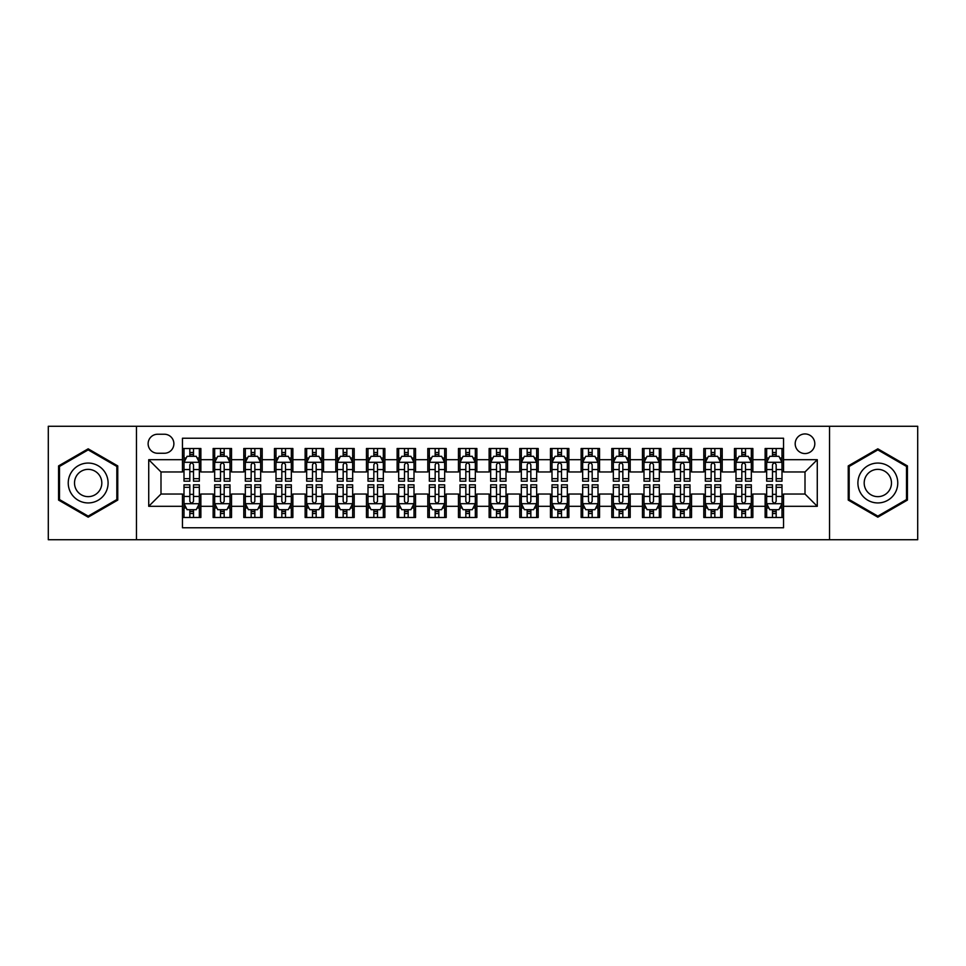 <?xml version="1.0" encoding="UTF-8"?>
<svg xmlns="http://www.w3.org/2000/svg" width="966" height="966" viewBox="0 0 966 966"><rect width="100%" height="100%" fill="white"/><g stroke="black" fill="none" stroke-linecap="round" stroke-linejoin="round"><path stroke-width="1.45" d="M805.004 433.939A9.817 9.817 0 0 0 795.187 443.744A9.817 9.817 0 0 0 805.004 453.561A9.817 9.817 0 0 0 814.809 443.744A9.817 9.817 0 0 0 805.004 433.939M829.528 539.728L917.7 539.728L917.7 426.272L829.528 426.272L829.528 539.728L136.472 539.728L136.472 426.272L48.3 426.272L48.3 539.728L136.472 539.728M783.535 448.502L765.132 448.502L765.132 459.695L752.864 459.695L752.864 471.963L765.132 471.963L765.132 459.695M752.864 459.695L752.864 448.502L734.462 448.502L734.462 459.695L722.206 459.695L722.206 471.963L734.462 471.963L734.462 459.695M722.206 459.695L722.206 448.502L703.803 448.502L703.803 459.695L691.535 459.695L691.535 471.963L703.803 471.963L703.803 459.695M691.535 459.695L691.535 448.502L673.133 448.502L673.133 459.695L660.865 459.695L660.865 471.963L673.133 471.963L673.133 459.695M660.865 459.695L660.865 448.502L642.462 448.502L642.462 459.695L630.194 459.695L630.194 471.963L642.462 471.963L642.462 459.695M630.194 459.695L630.194 448.502L611.804 448.502L611.804 459.695L599.536 459.695L599.536 471.963L611.804 471.963L611.804 459.695M599.536 459.695L599.536 448.502L581.134 448.502L581.134 459.695L568.865 459.695L568.865 471.963L581.134 471.963L581.134 459.695M568.865 459.695L568.865 448.502L550.463 448.502L550.463 459.695L538.195 459.695L538.195 471.963L550.463 471.963L550.463 459.695M538.195 459.695L538.195 448.502L519.805 448.502L519.805 459.695L507.536 459.695L507.536 471.963L519.805 471.963L519.805 459.695M507.536 459.695L507.536 448.502L489.134 448.502L489.134 459.695L476.866 459.695L476.866 471.963L489.134 471.963L489.134 459.695M476.866 459.695L476.866 448.502L458.464 448.502L458.464 459.695L446.195 459.695L446.195 471.963L458.464 471.963L458.464 459.695M446.195 459.695L446.195 448.502L427.805 448.502L427.805 459.695L415.537 459.695L415.537 471.963L427.805 471.963L427.805 459.695M415.537 459.695L415.537 448.502L397.135 448.502L397.135 459.695L384.866 459.695L384.866 471.963L397.135 471.963L397.135 459.695M384.866 459.695L384.866 448.502L366.464 448.502L366.464 459.695L354.196 459.695L354.196 471.963L366.464 471.963L366.464 459.695M354.196 459.695L354.196 448.502L335.806 448.502L335.806 459.695L323.538 459.695L323.538 471.963L335.806 471.963L335.806 459.695M323.538 459.695L323.538 448.502L305.135 448.502L305.135 459.695L292.867 459.695L292.867 471.963L305.135 471.963L305.135 459.695M292.867 459.695L292.867 448.502L274.465 448.502L274.465 459.695L262.197 459.695L262.197 471.963L274.465 471.963L274.465 459.695M262.197 459.695L262.197 448.502L243.794 448.502L243.794 459.695L231.538 459.695L231.538 471.963L243.794 471.963L243.794 459.695M231.538 459.695L231.538 448.502L213.136 448.502L213.136 471.963L200.868 471.963L200.868 448.502L182.465 448.502M182.465 517.498L200.868 517.498L200.868 494.037L213.136 494.037L213.136 517.498L231.538 517.498L231.538 494.037L243.794 494.037L243.794 506.305L231.538 506.305M243.794 506.305L243.794 517.498L262.197 517.498L262.197 494.037L274.465 494.037L274.465 506.305L262.197 506.305M274.465 506.305L274.465 517.498L292.867 517.498L292.867 494.037L305.135 494.037L305.135 506.305L292.867 506.305M305.135 506.305L305.135 517.498L323.538 517.498L323.538 494.037L335.806 494.037L335.806 506.305L323.538 506.305M335.806 506.305L335.806 517.498L354.196 517.498L354.196 494.037L366.464 494.037L366.464 506.305L354.196 506.305M366.464 506.305L366.464 517.498L384.866 517.498L384.866 494.037L397.135 494.037L397.135 506.305L384.866 506.305M397.135 506.305L397.135 517.498L415.537 517.498L415.537 494.037L427.805 494.037L427.805 506.305L415.537 506.305M427.805 506.305L427.805 517.498L446.195 517.498L446.195 494.037L458.464 494.037L458.464 506.305L446.195 506.305M458.464 506.305L458.464 517.498L476.866 517.498L476.866 494.037L489.134 494.037L489.134 506.305L476.866 506.305M489.134 506.305L489.134 517.498L507.536 517.498L507.536 494.037L519.805 494.037L519.805 506.305L507.536 506.305M519.805 506.305L519.805 517.498L538.195 517.498L538.195 494.037L550.463 494.037L550.463 506.305L538.195 506.305M550.463 506.305L550.463 517.498L568.865 517.498L568.865 494.037L581.134 494.037L581.134 506.305L568.865 506.305M581.134 506.305L581.134 517.498L599.536 517.498L599.536 494.037L611.804 494.037L611.804 506.305L599.536 506.305M611.804 506.305L611.804 517.498L630.194 517.498L630.194 494.037L642.462 494.037L642.462 506.305L630.194 506.305M642.462 506.305L642.462 517.498L660.865 517.498L660.865 494.037L673.133 494.037L673.133 506.305L660.865 506.305M673.133 506.305L673.133 517.498L691.535 517.498L691.535 494.037L703.803 494.037L703.803 506.305L691.535 506.305M703.803 506.305L703.803 517.498L722.206 517.498L722.206 494.037L734.462 494.037L734.462 506.305L722.206 506.305M734.462 506.305L734.462 517.498L752.864 517.498L752.864 494.037L765.132 494.037L765.132 506.305L752.864 506.305M157.627 453.259L164.377 453.259A9.503 9.503 0 0 0 173.88 443.744A9.503 9.503 0 0 0 164.377 434.241L157.627 434.241A9.503 9.503 0 0 0 148.124 443.744A9.503 9.503 0 0 0 157.627 453.259M829.528 426.272L136.472 426.272M783.535 459.695L783.535 438.226L182.465 438.226L182.465 471.963L160.996 471.963L160.996 494.037L182.465 494.037L182.465 527.774L783.535 527.774L783.535 494.037L805.004 494.037L805.004 471.963L783.535 471.963L783.535 459.695L817.272 459.695L817.272 506.305L783.535 506.305M182.465 506.305L148.728 506.305L148.728 459.695L182.465 459.695M765.132 506.305L765.132 517.498L783.535 517.498M182.465 456.169L183.999 456.169M189.831 456.169L193.502 456.169M199.334 456.169L200.868 456.169M182.465 471.65L183.999 471.65M189.831 471.65L193.502 471.65M199.334 471.65L200.868 471.65M182.465 494.35L183.999 494.35M189.831 494.35L193.502 494.35M199.334 494.35L200.868 494.35M182.465 509.831L183.999 509.831M189.831 509.831L193.502 509.831M199.334 509.831L200.868 509.831M213.136 471.65L214.669 471.65M220.489 471.65L224.172 471.65M230.005 471.65L231.538 471.65M213.136 456.169L214.669 456.169M220.489 456.169L224.172 456.169M230.005 456.169L231.538 456.169M213.136 494.35L214.669 494.35M220.489 494.35L224.172 494.35M230.005 494.35L231.538 494.35M213.136 509.831L214.669 509.831M220.489 509.831L224.172 509.831M230.005 509.831L231.538 509.831M243.794 494.35L245.328 494.35M251.16 494.35L254.843 494.35M260.663 494.35L262.197 494.35M243.794 509.831L245.328 509.831M251.16 509.831L254.843 509.831M260.663 509.831L262.197 509.831M243.794 456.169L245.328 456.169M251.16 456.169L254.843 456.169M260.663 456.169L262.197 456.169M243.794 471.65L245.328 471.65M251.16 471.65L254.843 471.65M260.663 471.65L262.197 471.65M274.465 494.35L275.998 494.35M281.831 494.35L285.501 494.35M291.334 494.35L292.867 494.35M274.465 509.831L275.998 509.831M281.831 509.831L285.501 509.831M291.334 509.831L292.867 509.831M274.465 456.169L275.998 456.169M281.831 456.169L285.501 456.169M291.334 456.169L292.867 456.169M274.465 471.65L275.998 471.65M281.831 471.65L285.501 471.65M291.334 471.65L292.867 471.65M305.135 494.35L306.669 494.35M312.489 494.35L316.172 494.35M322.004 494.35L323.538 494.35M305.135 509.831L306.669 509.831M312.489 509.831L316.172 509.831M322.004 509.831L323.538 509.831M305.135 456.169L306.669 456.169M312.489 456.169L316.172 456.169M322.004 456.169L323.538 456.169M305.135 471.65L306.669 471.65M312.489 471.65L316.172 471.65M322.004 471.65L323.538 471.65M335.806 494.35L337.339 494.35M343.159 494.35L346.842 494.35M352.662 494.35L354.196 494.35M335.806 509.831L337.339 509.831M343.159 509.831L346.842 509.831M352.662 509.831L354.196 509.831M335.806 456.169L337.339 456.169M343.159 456.169L346.842 456.169M352.662 456.169L354.196 456.169M335.806 471.65L337.339 471.65M343.159 471.65L346.842 471.65M352.662 471.65L354.196 471.65M366.464 494.35L367.998 494.35M373.83 494.35L377.501 494.35M383.333 494.35L384.866 494.35M366.464 509.831L367.998 509.831M373.83 509.831L377.501 509.831M383.333 509.831L384.866 509.831M366.464 456.169L367.998 456.169M373.83 456.169L377.501 456.169M383.333 456.169L384.866 456.169M366.464 471.65L367.998 471.65M373.83 471.65L377.501 471.65M383.333 471.65L384.866 471.65M397.135 494.35L398.668 494.35M404.488 494.35L408.171 494.35M414.003 494.35L415.537 494.35M397.135 509.831L398.668 509.831M404.488 509.831L408.171 509.831M414.003 509.831L415.537 509.831M397.135 456.169L398.668 456.169M404.488 456.169L408.171 456.169M414.003 456.169L415.537 456.169M397.135 471.65L398.668 471.65M404.488 471.65L408.171 471.65M414.003 471.65L415.537 471.65M427.805 494.35L429.339 494.35M435.159 494.35L438.842 494.35M444.662 494.35L446.195 494.35M427.805 509.831L429.339 509.831M435.159 509.831L438.842 509.831M444.662 509.831L446.195 509.831M427.805 456.169L429.339 456.169M435.159 456.169L438.842 456.169M444.662 456.169L446.195 456.169M427.805 471.65L429.339 471.65M435.159 471.65L438.842 471.65M444.662 471.65L446.195 471.65M458.464 494.35L459.997 494.35M465.829 494.35L469.512 494.35M475.332 494.35L476.866 494.35M458.464 509.831L459.997 509.831M465.829 509.831L469.512 509.831M475.332 509.831L476.866 509.831M458.464 456.169L459.997 456.169M465.829 456.169L469.512 456.169M475.332 456.169L476.866 456.169M458.464 471.65L459.997 471.65M465.829 471.65L469.512 471.65M475.332 471.65L476.866 471.65M489.134 494.35L490.668 494.35M496.488 494.35L500.171 494.35M506.003 494.35L507.536 494.35M489.134 509.831L490.668 509.831M496.488 509.831L500.171 509.831M506.003 509.831L507.536 509.831M489.134 456.169L490.668 456.169M496.488 456.169L500.171 456.169M506.003 456.169L507.536 456.169M489.134 471.65L490.668 471.65M496.488 471.65L500.171 471.65M506.003 471.65L507.536 471.65M519.805 494.35L521.338 494.35M527.158 494.35L530.841 494.35M536.661 494.35L538.195 494.35M519.805 509.831L521.338 509.831M527.158 509.831L530.841 509.831M536.661 509.831L538.195 509.831M519.805 456.169L521.338 456.169M527.158 456.169L530.841 456.169M536.661 456.169L538.195 456.169M519.805 471.65L521.338 471.65M527.158 471.65L530.841 471.65M536.661 471.65L538.195 471.65M550.463 494.35L551.997 494.35M557.829 494.35L561.512 494.35M567.332 494.35L568.865 494.35M550.463 509.831L551.997 509.831M557.829 509.831L561.512 509.831M567.332 509.831L568.865 509.831M550.463 456.169L551.997 456.169M557.829 456.169L561.512 456.169M567.332 456.169L568.865 456.169M550.463 471.65L551.997 471.65M557.829 471.65L561.512 471.65M567.332 471.65L568.865 471.65M581.134 494.35L582.667 494.35M588.499 494.35L592.17 494.35M598.002 494.35L599.536 494.35M581.134 509.831L582.667 509.831M588.499 509.831L592.17 509.831M598.002 509.831L599.536 509.831M581.134 456.169L582.667 456.169M588.499 456.169L592.17 456.169M598.002 456.169L599.536 456.169M581.134 471.65L582.667 471.65M588.499 471.65L592.17 471.65M598.002 471.65L599.536 471.65M611.804 494.35L613.338 494.35M619.158 494.35L622.841 494.35M628.661 494.35L630.194 494.35M611.804 509.831L613.338 509.831M619.158 509.831L622.841 509.831M628.661 509.831L630.194 509.831M611.804 456.169L613.338 456.169M619.158 456.169L622.841 456.169M628.661 456.169L630.194 456.169M611.804 471.65L613.338 471.65M619.158 471.65L622.841 471.65M628.661 471.65L630.194 471.65M642.462 494.35L643.996 494.35M649.828 494.35L653.511 494.35M659.331 494.35L660.865 494.35M642.462 509.831L643.996 509.831M649.828 509.831L653.511 509.831M659.331 509.831L660.865 509.831M642.462 456.169L643.996 456.169M649.828 456.169L653.511 456.169M659.331 456.169L660.865 456.169M642.462 471.65L643.996 471.65M649.828 471.65L653.511 471.65M659.331 471.65L660.865 471.65M673.133 494.35L674.666 494.35M680.499 494.35L684.17 494.35M690.002 494.35L691.535 494.35M673.133 509.831L674.666 509.831M680.499 509.831L684.17 509.831M690.002 509.831L691.535 509.831M673.133 456.169L674.666 456.169M680.499 456.169L684.17 456.169M690.002 456.169L691.535 456.169M673.133 471.65L674.666 471.65M680.499 471.65L684.17 471.65M690.002 471.65L691.535 471.65M703.803 494.35L705.337 494.35M711.157 494.35L714.84 494.35M720.672 494.35L722.206 494.35M703.803 509.831L705.337 509.831M711.157 509.831L714.84 509.831M720.672 509.831L722.206 509.831M703.803 456.169L705.337 456.169M711.157 456.169L714.84 456.169M720.672 456.169L722.206 456.169M703.803 471.65L705.337 471.65M711.157 471.65L714.84 471.65M720.672 471.65L722.206 471.65M734.462 494.35L735.995 494.35M741.828 494.35L745.51 494.35M751.331 494.35L752.864 494.35M734.462 509.831L735.995 509.831M741.828 509.831L745.51 509.831M751.331 509.831L752.864 509.831M734.462 456.169L735.995 456.169M741.828 456.169L745.51 456.169M751.331 456.169L752.864 456.169M734.462 471.65L735.995 471.65M741.828 471.65L745.51 471.65M751.331 471.65L752.864 471.65M765.132 494.35L766.666 494.35M772.498 494.35L776.169 494.35M782.001 494.35L783.535 494.35M765.132 509.831L766.666 509.831M772.498 509.831L776.169 509.831M782.001 509.831L783.535 509.831M765.132 456.169L766.666 456.169M772.498 456.169L776.169 456.169M782.001 456.169L783.535 456.169M765.132 471.65L766.666 471.65M772.498 471.65L776.169 471.65M782.001 471.65L783.535 471.65M160.996 471.963L148.728 459.695M160.996 494.037L148.728 506.305M817.272 459.695L805.004 471.963M817.272 506.305L805.004 494.037M88.172 517.172L117.755 500.086L117.755 465.914L88.172 448.828L58.576 465.914L58.576 500.086L88.172 517.172M907.424 465.914L877.828 448.828L848.245 465.914L848.245 500.086L877.828 517.172L907.424 500.086L907.424 465.914M193.502 452.486L189.831 452.486M199.334 478.665L193.502 478.665L193.502 481.165L199.334 481.165L199.334 462.448L196.267 456.314L187.066 456.314L183.999 462.448L183.999 481.165L189.831 481.165L189.831 478.665L183.999 478.665M183.999 462.448L183.999 448.502M199.334 462.448L199.334 448.502M189.831 456.314L189.831 448.502M193.502 448.502L193.502 456.314M193.502 478.665L193.502 464.755C192.282 462.388 191.051 462.388 189.831 464.755L189.831 478.665M189.831 513.514L193.502 513.514M183.999 487.335L189.831 487.335L189.831 484.835L183.999 484.835L183.999 503.552L187.066 509.686L196.267 509.686L199.334 503.552L199.334 484.835L193.502 484.835L193.502 487.335L199.334 487.335M199.334 503.552L199.334 517.498M183.999 503.552L183.999 517.498M193.502 509.686L193.502 517.498M189.831 517.498L189.831 509.686M189.831 487.335L189.831 501.245C191.051 503.612 192.282 503.612 193.502 501.245L193.502 487.335M88.172 463.064A19.936 19.936 0 0 0 68.236 483A19.936 19.936 0 0 0 88.172 502.936A19.936 19.936 0 0 0 108.095 483A19.936 19.936 0 0 0 88.172 463.064M88.172 469.355A13.645 13.645 0 0 0 74.515 483A13.645 13.645 0 0 0 88.172 496.645A13.645 13.645 0 0 0 101.816 483A13.645 13.645 0 0 0 88.172 469.355M116.838 499.555L88.172 516.11L59.494 499.555L59.494 466.445L88.172 449.89L116.838 466.445L116.838 499.555M860.573 473.038A19.936 19.936 0 0 0 867.866 500.267A19.936 19.936 0 0 0 895.096 492.962A19.936 19.936 0 0 0 887.802 465.733A19.936 19.936 0 0 0 860.573 473.038M866.019 476.178A13.645 13.645 0 0 0 871.006 494.821A13.645 13.645 0 0 0 889.65 489.822A13.645 13.645 0 0 0 884.651 471.179A13.645 13.645 0 0 0 866.019 476.178M906.506 466.445L906.506 499.555L877.828 516.11L849.162 499.555L849.162 466.445L877.828 449.89L906.506 466.445M224.172 452.486L220.489 452.486M230.005 478.665L224.172 478.665L224.172 481.165L230.005 481.165L230.005 462.448L226.938 456.314L217.736 456.314L214.669 462.448L214.669 481.165L220.489 481.165L220.489 478.665L214.669 478.665M214.669 462.448L214.669 448.502M230.005 462.448L230.005 448.502M220.489 456.314L220.489 448.502M224.172 448.502L224.172 456.314M224.172 478.665L224.172 464.755C222.953 462.388 221.721 462.388 220.489 464.755L220.489 478.665M254.843 452.486L251.16 452.486M260.663 478.665L254.843 478.665L254.843 481.165L260.663 481.165L260.663 462.448L257.596 456.314L248.395 456.314L245.328 462.448L245.328 481.165L251.16 481.165L251.16 478.665L245.328 478.665M245.328 462.448L245.328 448.502M260.663 462.448L260.663 448.502M251.16 456.314L251.16 448.502M254.843 448.502L254.843 456.314M254.843 478.665L254.843 464.755C253.611 462.388 252.392 462.388 251.16 464.755L251.16 478.665M285.501 452.486L281.831 452.486M291.334 478.665L285.501 478.665L285.501 481.165L291.334 481.165L291.334 462.448L288.266 456.314L279.065 456.314L275.998 462.448L275.998 481.165L281.831 481.165L281.831 478.665L275.998 478.665M275.998 462.448L275.998 448.502M291.334 462.448L291.334 448.502M281.831 456.314L281.831 448.502M285.501 448.502L285.501 456.314M285.501 478.665L285.501 464.755C284.282 462.388 283.05 462.388 281.831 464.755L281.831 478.665M316.172 452.486L312.489 452.486M322.004 478.665L316.172 478.665L316.172 481.165L322.004 481.165L322.004 462.448L318.937 456.314L309.736 456.314L306.669 462.448L306.669 481.165L312.489 481.165L312.489 478.665L306.669 478.665M306.669 462.448L306.669 448.502M322.004 462.448L322.004 448.502M312.489 456.314L312.489 448.502M316.172 448.502L316.172 456.314M316.172 478.665L316.172 464.755C314.952 462.388 313.721 462.388 312.489 464.755L312.489 478.665M220.489 513.514L224.172 513.514M214.669 487.335L220.489 487.335L220.489 484.835L214.669 484.835L214.669 503.552L217.736 509.686L226.938 509.686L230.005 503.552L230.005 484.835L224.172 484.835L224.172 487.335L230.005 487.335M230.005 503.552L230.005 517.498M214.669 503.552L214.669 517.498M224.172 509.686L224.172 517.498M220.489 517.498L220.489 509.686M220.489 487.335L220.489 501.245C221.721 503.612 222.941 503.612 224.172 501.245L224.172 487.335M251.16 513.514L254.843 513.514M245.328 487.335L251.16 487.335L251.16 484.835L245.328 484.835L245.328 503.552L248.395 509.686L257.596 509.686L260.663 503.552L260.663 484.835L254.843 484.835L254.843 487.335L260.663 487.335M260.663 503.552L260.663 517.498M245.328 503.552L245.328 517.498M254.843 509.686L254.843 517.498M251.16 517.498L251.16 509.686M251.16 487.335L251.16 501.245C252.38 503.612 253.611 503.612 254.843 501.245L254.843 487.335M281.831 513.514L285.501 513.514M275.998 487.335L281.831 487.335L281.831 484.835L275.998 484.835L275.998 503.552L279.065 509.686L288.266 509.686L291.334 503.552L291.334 484.835L285.501 484.835L285.501 487.335L291.334 487.335M291.334 503.552L291.334 517.498M275.998 503.552L275.998 517.498M285.501 509.686L285.501 517.498M281.831 517.498L281.831 509.686M281.831 487.335L281.831 501.245C283.05 503.612 284.282 503.612 285.501 501.245L285.501 487.335M312.489 513.514L316.172 513.514M306.669 487.335L312.489 487.335L312.489 484.835L306.669 484.835L306.669 503.552L309.736 509.686L318.937 509.686L322.004 503.552L322.004 484.835L316.172 484.835L316.172 487.335L322.004 487.335M322.004 503.552L322.004 517.498M306.669 503.552L306.669 517.498M316.172 509.686L316.172 517.498M312.489 517.498L312.489 509.686M312.489 487.335L312.489 501.245C313.721 503.612 314.94 503.612 316.172 501.245L316.172 487.335M346.842 452.486L343.159 452.486M352.662 478.665L346.842 478.665L346.842 481.165L352.662 481.165L352.662 462.448L349.595 456.314L340.394 456.314L337.339 462.448L337.339 481.165L343.159 481.165L343.159 478.665L337.339 478.665M337.339 462.448L337.339 448.502M352.662 462.448L352.662 448.502M343.159 456.314L343.159 448.502M346.842 448.502L346.842 456.314M346.842 478.665L346.842 464.755C345.611 462.388 344.391 462.388 343.159 464.755L343.159 478.665M343.159 513.514L346.842 513.514M337.339 487.335L343.159 487.335L343.159 484.835L337.339 484.835L337.339 503.552L340.394 509.686L349.595 509.686L352.662 503.552L352.662 484.835L346.842 484.835L346.842 487.335L352.662 487.335M352.662 503.552L352.662 517.498M337.339 503.552L337.339 517.498M346.842 509.686L346.842 517.498M343.159 517.498L343.159 509.686M343.159 487.335L343.159 501.245C344.379 503.612 345.611 503.612 346.842 501.245L346.842 487.335M377.501 452.486L373.83 452.486M383.333 478.665L377.501 478.665L377.501 481.165L383.333 481.165L383.333 462.448L380.266 456.314L371.065 456.314L367.998 462.448L367.998 481.165L373.83 481.165L373.83 478.665L367.998 478.665M367.998 462.448L367.998 448.502M383.333 462.448L383.333 448.502M373.83 456.314L373.83 448.502M377.501 448.502L377.501 456.314M377.501 478.665L377.501 464.755C376.281 462.388 375.05 462.388 373.83 464.755L373.83 478.665M373.83 513.514L377.501 513.514M367.998 487.335L373.83 487.335L373.83 484.835L367.998 484.835L367.998 503.552L371.065 509.686L380.266 509.686L383.333 503.552L383.333 484.835L377.501 484.835L377.501 487.335L383.333 487.335M383.333 503.552L383.333 517.498M367.998 503.552L367.998 517.498M377.501 509.686L377.501 517.498M373.83 517.498L373.83 509.686M373.83 487.335L373.83 501.245C375.05 503.612 376.281 503.612 377.501 501.245L377.501 487.335M408.171 452.486L404.488 452.486M414.003 478.665L408.171 478.665L408.171 481.165L414.003 481.165L414.003 462.448L410.936 456.314L401.735 456.314L398.668 462.448L398.668 481.165L404.488 481.165L404.488 478.665L398.668 478.665M398.668 462.448L398.668 448.502M414.003 462.448L414.003 448.502M404.488 456.314L404.488 448.502M408.171 448.502L408.171 456.314M408.171 478.665L408.171 464.755C406.952 462.388 405.72 462.388 404.488 464.755L404.488 478.665M404.488 513.514L408.171 513.514M398.668 487.335L404.488 487.335L404.488 484.835L398.668 484.835L398.668 503.552L401.735 509.686L410.936 509.686L414.003 503.552L414.003 484.835L408.171 484.835L408.171 487.335L414.003 487.335M414.003 503.552L414.003 517.498M398.668 503.552L398.668 517.498M408.171 509.686L408.171 517.498M404.488 517.498L404.488 509.686M404.488 487.335L404.488 501.245C405.72 503.612 406.94 503.612 408.171 501.245L408.171 487.335M438.842 452.486L435.159 452.486M444.662 478.665L438.842 478.665L438.842 481.165L444.662 481.165L444.662 462.448L441.595 456.314L432.406 456.314L429.339 462.448L429.339 481.165L435.159 481.165L435.159 478.665L429.339 478.665M429.339 462.448L429.339 448.502M444.662 462.448L444.662 448.502M435.159 456.314L435.159 448.502M438.842 448.502L438.842 456.314M438.842 478.665L438.842 464.755C437.61 462.388 436.39 462.388 435.159 464.755L435.159 478.665M435.159 513.514L438.842 513.514M429.339 487.335L435.159 487.335L435.159 484.835L429.339 484.835L429.339 503.552L432.406 509.686L441.595 509.686L444.662 503.552L444.662 484.835L438.842 484.835L438.842 487.335L444.662 487.335M444.662 503.552L444.662 517.498M429.339 503.552L429.339 517.498M438.842 509.686L438.842 517.498M435.159 517.498L435.159 509.686M435.159 487.335L435.159 501.245C436.39 503.612 437.61 503.612 438.842 501.245L438.842 487.335M469.512 452.486L465.829 452.486M475.332 478.665L469.512 478.665L469.512 481.165L475.332 481.165L475.332 462.448L472.265 456.314L463.064 456.314L459.997 462.448L459.997 481.165L465.829 481.165L465.829 478.665L459.997 478.665M459.997 462.448L459.997 448.502M475.332 462.448L475.332 448.502M465.829 456.314L465.829 448.502M469.512 448.502L469.512 456.314M469.512 478.665L469.512 464.755C468.281 462.388 467.061 462.388 465.829 464.755L465.829 478.665M465.829 513.514L469.512 513.514M459.997 487.335L465.829 487.335L465.829 484.835L459.997 484.835L459.997 503.552L463.064 509.686L472.265 509.686L475.332 503.552L475.332 484.835L469.512 484.835L469.512 487.335L475.332 487.335M475.332 503.552L475.332 517.498M459.997 503.552L459.997 517.498M469.512 509.686L469.512 517.498M465.829 517.498L465.829 509.686M465.829 487.335L465.829 501.245C467.049 503.612 468.281 503.612 469.512 501.245L469.512 487.335M500.171 452.486L496.488 452.486M506.003 478.665L500.171 478.665L500.171 481.165L506.003 481.165L506.003 462.448L502.936 456.314L493.735 456.314L490.668 462.448L490.668 481.165L496.488 481.165L496.488 478.665L490.668 478.665M490.668 462.448L490.668 448.502M506.003 462.448L506.003 448.502M496.488 456.314L496.488 448.502M500.171 448.502L500.171 456.314M500.171 478.665L500.171 464.755C498.951 462.388 497.719 462.388 496.488 464.755L496.488 478.665M496.488 513.514L500.171 513.514M490.668 487.335L496.488 487.335L496.488 484.835L490.668 484.835L490.668 503.552L493.735 509.686L502.936 509.686L506.003 503.552L506.003 484.835L500.171 484.835L500.171 487.335L506.003 487.335M506.003 503.552L506.003 517.498M490.668 503.552L490.668 517.498M500.171 509.686L500.171 517.498M496.488 517.498L496.488 509.686M496.488 487.335L496.488 501.245C497.719 503.612 498.939 503.612 500.171 501.245L500.171 487.335M530.841 452.486L527.158 452.486M536.661 478.665L530.841 478.665L530.841 481.165L536.661 481.165L536.661 462.448L533.594 456.314L524.405 456.314L521.338 462.448L521.338 481.165L527.158 481.165L527.158 478.665L521.338 478.665M521.338 462.448L521.338 448.502M536.661 462.448L536.661 448.502M527.158 456.314L527.158 448.502M530.841 448.502L530.841 456.314M530.841 478.665L530.841 464.755C529.61 462.388 528.39 462.388 527.158 464.755L527.158 478.665M527.158 513.514L530.841 513.514M521.338 487.335L527.158 487.335L527.158 484.835L521.338 484.835L521.338 503.552L524.405 509.686L533.594 509.686L536.661 503.552L536.661 484.835L530.841 484.835L530.841 487.335L536.661 487.335M536.661 503.552L536.661 517.498M521.338 503.552L521.338 517.498M530.841 509.686L530.841 517.498M527.158 517.498L527.158 509.686M527.158 487.335L527.158 501.245C528.39 503.612 529.61 503.612 530.841 501.245L530.841 487.335M561.512 452.486L557.829 452.486M567.332 478.665L561.512 478.665L561.512 481.165L567.332 481.165L567.332 462.448L564.265 456.314L555.064 456.314L551.997 462.448L551.997 481.165L557.829 481.165L557.829 478.665L551.997 478.665M551.997 462.448L551.997 448.502M567.332 462.448L567.332 448.502M557.829 456.314L557.829 448.502M561.512 448.502L561.512 456.314M561.512 478.665L561.512 464.755C560.28 462.388 559.06 462.388 557.829 464.755L557.829 478.665M557.829 513.514L561.512 513.514M551.997 487.335L557.829 487.335L557.829 484.835L551.997 484.835L551.997 503.552L555.064 509.686L564.265 509.686L567.332 503.552L567.332 484.835L561.512 484.835L561.512 487.335L567.332 487.335M567.332 503.552L567.332 517.498M551.997 503.552L551.997 517.498M561.512 509.686L561.512 517.498M557.829 517.498L557.829 509.686M557.829 487.335L557.829 501.245C559.048 503.612 560.28 503.612 561.512 501.245L561.512 487.335M592.17 452.486L588.499 452.486M598.002 478.665L592.17 478.665L592.17 481.165L598.002 481.165L598.002 462.448L594.935 456.314L585.734 456.314L582.667 462.448L582.667 481.165L588.499 481.165L588.499 478.665L582.667 478.665M582.667 462.448L582.667 448.502M598.002 462.448L598.002 448.502M588.499 456.314L588.499 448.502M592.17 448.502L592.17 456.314M592.17 478.665L592.17 464.755C590.951 462.388 589.719 462.388 588.499 464.755L588.499 478.665M588.499 513.514L592.17 513.514M582.667 487.335L588.499 487.335L588.499 484.835L582.667 484.835L582.667 503.552L585.734 509.686L594.935 509.686L598.002 503.552L598.002 484.835L592.17 484.835L592.17 487.335L598.002 487.335M598.002 503.552L598.002 517.498M582.667 503.552L582.667 517.498M592.17 509.686L592.17 517.498M588.499 517.498L588.499 509.686M588.499 487.335L588.499 501.245C589.719 503.612 590.951 503.612 592.17 501.245L592.17 487.335M622.841 452.486L619.158 452.486M628.661 478.665L622.841 478.665L622.841 481.165L628.661 481.165L628.661 462.448L625.606 456.314L616.405 456.314L613.338 462.448L613.338 481.165L619.158 481.165L619.158 478.665L613.338 478.665M613.338 462.448L613.338 448.502M628.661 462.448L628.661 448.502M619.158 456.314L619.158 448.502M622.841 448.502L622.841 456.314M622.841 478.665L622.841 464.755C621.621 462.388 620.389 462.388 619.158 464.755L619.158 478.665M619.158 513.514L622.841 513.514M613.338 487.335L619.158 487.335L619.158 484.835L613.338 484.835L613.338 503.552L616.405 509.686L625.606 509.686L628.661 503.552L628.661 484.835L622.841 484.835L622.841 487.335L628.661 487.335M628.661 503.552L628.661 517.498M613.338 503.552L613.338 517.498M622.841 509.686L622.841 517.498M619.158 517.498L619.158 509.686M619.158 487.335L619.158 501.245C620.389 503.612 621.609 503.612 622.841 501.245L622.841 487.335M653.511 452.486L649.828 452.486M659.331 478.665L653.511 478.665L653.511 481.165L659.331 481.165L659.331 462.448L656.264 456.314L647.063 456.314L643.996 462.448L643.996 481.165L649.828 481.165L649.828 478.665L643.996 478.665M643.996 462.448L643.996 448.502M659.331 462.448L659.331 448.502M649.828 456.314L649.828 448.502M653.511 448.502L653.511 456.314M653.511 478.665L653.511 464.755C652.279 462.388 651.06 462.388 649.828 464.755L649.828 478.665M649.828 513.514L653.511 513.514M643.996 487.335L649.828 487.335L649.828 484.835L643.996 484.835L643.996 503.552L647.063 509.686L656.264 509.686L659.331 503.552L659.331 484.835L653.511 484.835L653.511 487.335L659.331 487.335M659.331 503.552L659.331 517.498M643.996 503.552L643.996 517.498M653.511 509.686L653.511 517.498M649.828 517.498L649.828 509.686M649.828 487.335L649.828 501.245C651.048 503.612 652.279 503.612 653.511 501.245L653.511 487.335M684.17 452.486L680.499 452.486M690.002 478.665L684.17 478.665L684.17 481.165L690.002 481.165L690.002 462.448L686.935 456.314L677.734 456.314L674.666 462.448L674.666 481.165L680.499 481.165L680.499 478.665L674.666 478.665M674.666 462.448L674.666 448.502M690.002 462.448L690.002 448.502M680.499 456.314L680.499 448.502M684.17 448.502L684.17 456.314M684.17 478.665L684.17 464.755C682.95 462.388 681.718 462.388 680.499 464.755L680.499 478.665M680.499 513.514L684.17 513.514M674.666 487.335L680.499 487.335L680.499 484.835L674.666 484.835L674.666 503.552L677.734 509.686L686.935 509.686L690.002 503.552L690.002 484.835L684.17 484.835L684.17 487.335L690.002 487.335M690.002 503.552L690.002 517.498M674.666 503.552L674.666 517.498M684.17 509.686L684.17 517.498M680.499 517.498L680.499 509.686M680.499 487.335L680.499 501.245C681.718 503.612 682.95 503.612 684.17 501.245L684.17 487.335M714.84 452.486L711.157 452.486M720.672 478.665L714.84 478.665L714.84 481.165L720.672 481.165L720.672 462.448L717.605 456.314L708.404 456.314L705.337 462.448L705.337 481.165L711.157 481.165L711.157 478.665L705.337 478.665M705.337 462.448L705.337 448.502M720.672 462.448L720.672 448.502M711.157 456.314L711.157 448.502M714.84 448.502L714.84 456.314M714.84 478.665L714.84 464.755C713.62 462.388 712.389 462.388 711.157 464.755L711.157 478.665M711.157 513.514L714.84 513.514M705.337 487.335L711.157 487.335L711.157 484.835L705.337 484.835L705.337 503.552L708.404 509.686L717.605 509.686L720.672 503.552L720.672 484.835L714.84 484.835L714.84 487.335L720.672 487.335M720.672 503.552L720.672 517.498M705.337 503.552L705.337 517.498M714.84 509.686L714.84 517.498M711.157 517.498L711.157 509.686M711.157 487.335L711.157 501.245C712.389 503.612 713.608 503.612 714.84 501.245L714.84 487.335M745.51 452.486L741.828 452.486M751.331 478.665L745.51 478.665L745.51 481.165L751.331 481.165L751.331 462.448L748.264 456.314L739.062 456.314L735.995 462.448L735.995 481.165L741.828 481.165L741.828 478.665L735.995 478.665M735.995 462.448L735.995 448.502M751.331 462.448L751.331 448.502M741.828 456.314L741.828 448.502M745.51 448.502L745.51 456.314M745.51 478.665L745.51 464.755C744.279 462.388 743.059 462.388 741.828 464.755L741.828 478.665M741.828 513.514L745.51 513.514M735.995 487.335L741.828 487.335L741.828 484.835L735.995 484.835L735.995 503.552L739.062 509.686L748.264 509.686L751.331 503.552L751.331 484.835L745.51 484.835L745.51 487.335L751.331 487.335M751.331 503.552L751.331 517.498M735.995 503.552L735.995 517.498M745.51 509.686L745.51 517.498M741.828 517.498L741.828 509.686M741.828 487.335L741.828 501.245C743.047 503.612 744.279 503.612 745.51 501.245L745.51 487.335M776.169 452.486L772.498 452.486M782.001 478.665L776.169 478.665L776.169 481.165L782.001 481.165L782.001 462.448L778.934 456.314L769.733 456.314L766.666 462.448L766.666 481.165L772.498 481.165L772.498 478.665L766.666 478.665M766.666 462.448L766.666 448.502M782.001 462.448L782.001 448.502M772.498 456.314L772.498 448.502M776.169 448.502L776.169 456.314M776.169 478.665L776.169 464.755C774.949 462.388 773.718 462.388 772.498 464.755L772.498 478.665M772.498 513.514L776.169 513.514M766.666 487.335L772.498 487.335L772.498 484.835L766.666 484.835L766.666 503.552L769.733 509.686L778.934 509.686L782.001 503.552L782.001 484.835L776.169 484.835L776.169 487.335L782.001 487.335M782.001 503.552L782.001 517.498M766.666 503.552L766.666 517.498M776.169 509.686L776.169 517.498M772.498 517.498L772.498 509.686M772.498 487.335L772.498 501.245C773.718 503.612 774.949 503.612 776.169 501.245L776.169 487.335M213.136 506.305L200.868 506.305M213.136 459.695L200.868 459.695M199.262 462.303L184.071 462.303M183.999 458.005L186.221 458.005M197.112 458.005L199.334 458.005M189.831 469.561L183.999 469.561M199.334 469.561L193.502 469.561M193.502 454.443L189.831 454.443M184.071 503.697L199.262 503.697M199.334 507.995L197.112 507.995M186.221 507.995L183.999 507.995M193.502 496.439L199.334 496.439M183.999 496.439L189.831 496.439M189.831 511.557L193.502 511.557M229.92 462.303L214.742 462.303M214.669 458.005L216.891 458.005M227.783 458.005L230.005 458.005M220.489 469.561L214.669 469.561M230.005 469.561L224.172 469.561M224.172 454.443L220.489 454.443M260.591 462.303L245.412 462.303M245.328 458.005L247.562 458.005M258.441 458.005L260.663 458.005M251.16 469.561L245.328 469.561M260.663 469.561L254.843 469.561M254.843 454.443L251.16 454.443M291.261 462.303L276.071 462.303M275.998 458.005L278.22 458.005M289.112 458.005L291.334 458.005M281.831 469.561L275.998 469.561M291.334 469.561L285.501 469.561M285.501 454.443L281.831 454.443M321.92 462.303L306.741 462.303M306.669 458.005L308.891 458.005M319.782 458.005L322.004 458.005M312.489 469.561L306.669 469.561M322.004 469.561L316.172 469.561M316.172 454.443L312.489 454.443M214.742 503.697L229.92 503.697M230.005 507.995L227.783 507.995M216.891 507.995L214.669 507.995M224.172 496.439L230.005 496.439M214.669 496.439L220.489 496.439M220.489 511.557L224.172 511.557M245.412 503.697L260.591 503.697M260.663 507.995L258.441 507.995M247.562 507.995L245.328 507.995M254.843 496.439L260.663 496.439M245.328 496.439L251.16 496.439M251.16 511.557L254.843 511.557M276.071 503.697L291.261 503.697M291.334 507.995L289.112 507.995M278.22 507.995L275.998 507.995M285.501 496.439L291.334 496.439M275.998 496.439L281.831 496.439M281.831 511.557L285.501 511.557M306.741 503.697L321.92 503.697M322.004 507.995L319.782 507.995M308.891 507.995L306.669 507.995M316.172 496.439L322.004 496.439M306.669 496.439L312.489 496.439M312.489 511.557L316.172 511.557M352.59 462.303L337.412 462.303M337.339 458.005L339.561 458.005M350.441 458.005L352.662 458.005M343.159 469.561L337.339 469.561M352.662 469.561L346.842 469.561M346.842 454.443L343.159 454.443M337.412 503.697L352.59 503.697M352.662 507.995L350.441 507.995M339.561 507.995L337.339 507.995M346.842 496.439L352.662 496.439M337.339 496.439L343.159 496.439M343.159 511.557L346.842 511.557M383.26 462.303L368.082 462.303M367.998 458.005L370.22 458.005M381.111 458.005L383.333 458.005M373.83 469.561L367.998 469.561M383.333 469.561L377.501 469.561M377.501 454.443L373.83 454.443M368.082 503.697L383.26 503.697M383.333 507.995L381.111 507.995M370.22 507.995L367.998 507.995M377.501 496.439L383.333 496.439M367.998 496.439L373.83 496.439M373.83 511.557L377.501 511.557M413.919 462.303L398.741 462.303M398.668 458.005L400.89 458.005M411.782 458.005L414.003 458.005M404.488 469.561L398.668 469.561M414.003 469.561L408.171 469.561M408.171 454.443L404.488 454.443M398.741 503.697L413.919 503.697M414.003 507.995L411.782 507.995M400.89 507.995L398.668 507.995M408.171 496.439L414.003 496.439M398.668 496.439L404.488 496.439M404.488 511.557L408.171 511.557M444.589 462.303L429.411 462.303M429.339 458.005L431.56 458.005M442.44 458.005L444.662 458.005M435.159 469.561L429.339 469.561M444.662 469.561L438.842 469.561M438.842 454.443L435.159 454.443M429.411 503.697L444.589 503.697M444.662 507.995L442.44 507.995M431.56 507.995L429.339 507.995M438.842 496.439L444.662 496.439M429.339 496.439L435.159 496.439M435.159 511.557L438.842 511.557M475.26 462.303L460.082 462.303M459.997 458.005L462.219 458.005M473.111 458.005L475.332 458.005M465.829 469.561L459.997 469.561M475.332 469.561L469.512 469.561M469.512 454.443L465.829 454.443M460.082 503.697L475.26 503.697M475.332 507.995L473.111 507.995M462.219 507.995L459.997 507.995M469.512 496.439L475.332 496.439M459.997 496.439L465.829 496.439M465.829 511.557L469.512 511.557M505.918 462.303L490.74 462.303M490.668 458.005L492.889 458.005M503.781 458.005L506.003 458.005M496.488 469.561L490.668 469.561M506.003 469.561L500.171 469.561M500.171 454.443L496.488 454.443M490.74 503.697L505.918 503.697M506.003 507.995L503.781 507.995M492.889 507.995L490.668 507.995M500.171 496.439L506.003 496.439M490.668 496.439L496.488 496.439M496.488 511.557L500.171 511.557M536.589 462.303L521.411 462.303M521.338 458.005L523.56 458.005M534.44 458.005L536.661 458.005M527.158 469.561L521.338 469.561M536.661 469.561L530.841 469.561M530.841 454.443L527.158 454.443M521.411 503.697L536.589 503.697M536.661 507.995L534.44 507.995M523.56 507.995L521.338 507.995M530.841 496.439L536.661 496.439M521.338 496.439L527.158 496.439M527.158 511.557L530.841 511.557M567.259 462.303L552.081 462.303M551.997 458.005L554.218 458.005M565.11 458.005L567.332 458.005M557.829 469.561L551.997 469.561M567.332 469.561L561.512 469.561M561.512 454.443L557.829 454.443M552.081 503.697L567.259 503.697M567.332 507.995L565.11 507.995M554.218 507.995L551.997 507.995M561.512 496.439L567.332 496.439M551.997 496.439L557.829 496.439M557.829 511.557L561.512 511.557M597.918 462.303L582.74 462.303M582.667 458.005L584.889 458.005M595.78 458.005L598.002 458.005M588.499 469.561L582.667 469.561M598.002 469.561L592.17 469.561M592.17 454.443L588.499 454.443M582.74 503.697L597.918 503.697M598.002 507.995L595.78 507.995M584.889 507.995L582.667 507.995M592.17 496.439L598.002 496.439M582.667 496.439L588.499 496.439M588.499 511.557L592.17 511.557M628.588 462.303L613.41 462.303M613.338 458.005L615.559 458.005M626.439 458.005L628.661 458.005M619.158 469.561L613.338 469.561M628.661 469.561L622.841 469.561M622.841 454.443L619.158 454.443M613.41 503.697L628.588 503.697M628.661 507.995L626.439 507.995M615.559 507.995L613.338 507.995M622.841 496.439L628.661 496.439M613.338 496.439L619.158 496.439M619.158 511.557L622.841 511.557M659.259 462.303L644.081 462.303M643.996 458.005L646.218 458.005M657.109 458.005L659.331 458.005M649.828 469.561L643.996 469.561M659.331 469.561L653.511 469.561M653.511 454.443L649.828 454.443M644.081 503.697L659.259 503.697M659.331 507.995L657.109 507.995M646.218 507.995L643.996 507.995M653.511 496.439L659.331 496.439M643.996 496.439L649.828 496.439M649.828 511.557L653.511 511.557M689.929 462.303L674.739 462.303M674.666 458.005L676.888 458.005M687.78 458.005L690.002 458.005M680.499 469.561L674.666 469.561M690.002 469.561L684.17 469.561M684.17 454.443L680.499 454.443M674.739 503.697L689.929 503.697M690.002 507.995L687.78 507.995M676.888 507.995L674.666 507.995M684.17 496.439L690.002 496.439M674.666 496.439L680.499 496.439M680.499 511.557L684.17 511.557M720.588 462.303L705.409 462.303M705.337 458.005L707.559 458.005M718.438 458.005L720.672 458.005M711.157 469.561L705.337 469.561M720.672 469.561L714.84 469.561M714.84 454.443L711.157 454.443M705.409 503.697L720.588 503.697M720.672 507.995L718.438 507.995M707.559 507.995L705.337 507.995M714.84 496.439L720.672 496.439M705.337 496.439L711.157 496.439M711.157 511.557L714.84 511.557M751.258 462.303L736.08 462.303M735.995 458.005L738.217 458.005M749.109 458.005L751.331 458.005M741.828 469.561L735.995 469.561M751.331 469.561L745.51 469.561M745.51 454.443L741.828 454.443M736.08 503.697L751.258 503.697M751.331 507.995L749.109 507.995M738.217 507.995L735.995 507.995M745.51 496.439L751.331 496.439M735.995 496.439L741.828 496.439M741.828 511.557L745.51 511.557M781.929 462.303L766.738 462.303M766.666 458.005L768.888 458.005M779.779 458.005L782.001 458.005M772.498 469.561L766.666 469.561M782.001 469.561L776.169 469.561M776.169 454.443L772.498 454.443M766.738 503.697L781.929 503.697M782.001 507.995L779.779 507.995M768.888 507.995L766.666 507.995M776.169 496.439L782.001 496.439M766.666 496.439L772.498 496.439M772.498 511.557L776.169 511.557"/></g></svg>
